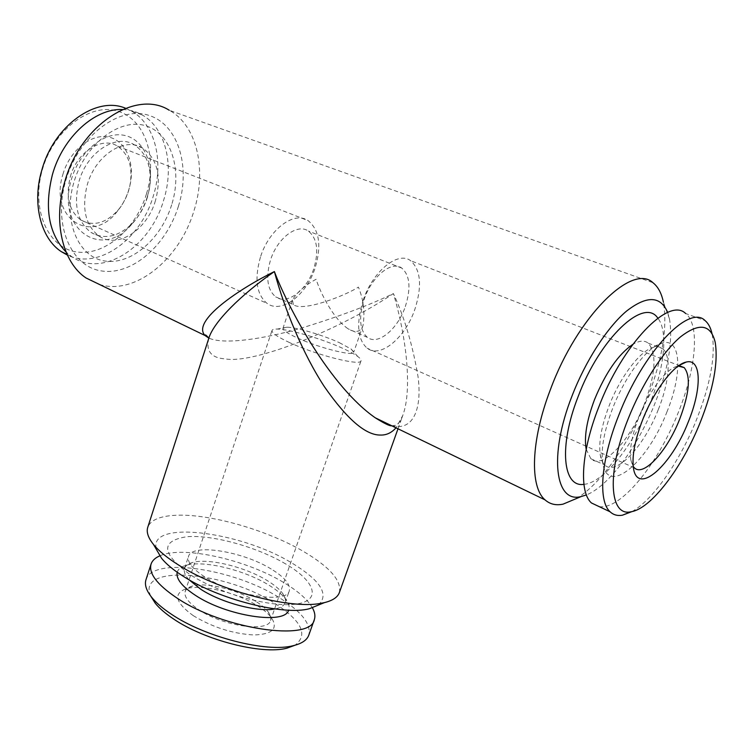 <?xml version="1.0" encoding="UTF-8"?>
<svg xmlns="http://www.w3.org/2000/svg" width="754" height="754" viewBox="0 0 754 754"><rect width="100%" height="100%" fill="white"/><g stroke="black" fill="none" stroke-linecap="round" stroke-linejoin="round"><path stroke-width="0.57" stroke-dasharray="3.77 2.83" d="M633.237 466.481L630.825 459.883C629.326 449.271 632.012 435.001 638.883 417.085C648.874 391.373 666.498 368.357 677.346 366.256L678.223 366.076M631.975 511.598C653.021 499.977 679.731 461.448 696.253 420.346C710.334 384.842 715.65 356.199 712.191 334.408L712.012 333.57M599.241 506.65C620.749 510.015 657.865 464.332 678.138 412.862C695.904 369.347 700.315 324.908 685.631 313.504L705.113 320.62M658.365 409.403C669.241 382.523 671.55 355.681 662.691 348.744C660.306 346.793 657.299 346.284 653.671 347.236C640.608 350.205 620.344 376.5 609.091 405.878C601.466 426.057 598.516 442.353 600.231 454.775C601.023 459.544 602.578 462.984 604.887 465.086C616.178 476.33 644.142 446.217 658.365 409.403M666.866 412.089C682.69 373.777 681.484 337.292 662.191 343.032C647.818 346.237 625.236 375.596 612.644 408.404C604.114 430.93 600.797 449.064 602.691 462.796C607.328 496.839 647.743 462.372 666.866 412.089M586.197 449.327L590.863 458.734C602.437 470.072 630.514 440.279 644.547 403.673C655.707 373.635 656.951 353.475 648.28 343.183C644.416 340.129 639.232 340.544 632.738 344.427M583.926 484.341C603.709 482.918 633.737 445.02 650.231 402.73C664.462 367.321 668.336 331.119 657.827 318.179M193.307 615.679C175.305 602.569 172.977 593.577 186.313 588.695C201.846 584.058 236.718 592.55 257.34 605.745C263.655 609.703 268.33 613.671 271.365 617.649C278.396 628.516 272.609 634.293 254.004 634.972C232.892 633.794 212.666 627.356 193.307 615.679M255.663 601.277C237.303 589.553 206.153 581.956 192.458 586.046C188.509 587.149 186.097 588.94 185.211 591.438C183.835 596.602 188.396 602.729 198.915 609.807C223.005 626.216 268.32 632.597 270.563 620.495C271.393 617.978 270.573 615.085 268.122 611.805C265.436 608.299 261.28 604.793 255.663 601.277M150.772 596.15C135.494 563.558 225.465 571.08 274.409 603.106C301.723 620.834 308.575 634.877 294.974 645.245M145.984 579.694C152.412 556.235 233.966 568.714 279.376 597.715C301.487 611.551 311.298 624.02 308.81 635.122M160.065 555.736C183.429 545.349 246.831 559.77 284.503 583.012C298.198 591.306 307.453 599.477 312.269 607.545M188.839 579.638C184.975 575.274 183.542 571.523 184.542 568.384C185.484 565.698 188.085 563.756 192.355 562.559C208.066 557.809 245.201 566.885 267.236 580.58C274.23 584.84 279.329 589.072 282.524 593.257C285.172 596.81 286.058 599.939 285.163 602.635C284.041 605.735 280.62 607.837 274.899 608.93M177.209 572.258C178.151 569.034 181.12 566.716 186.125 565.302C203.665 560.005 244.532 569.977 268.867 585.132C276.586 589.854 282.232 594.557 285.794 599.232C288.895 603.398 289.828 607.045 288.612 610.174M271.223 569.044C242.788 551.297 191.799 543.012 188.5 556.433C187.011 562.06 192.477 568.912 204.909 576.989C233.589 595.83 287.095 604.067 289.319 590.75C290.724 584.548 284.692 577.319 271.223 569.044M285.691 563.954C257.086 547.008 212.845 534.652 187.086 536.697C160.084 540.797 161.262 553.568 190.649 575.01C220.545 594.18 272.901 608.195 297.255 603.907C322.071 599.911 314.578 580.825 285.691 563.954M667.658 312.467L669.486 318.885C673.105 341.015 668.289 369.102 655.047 403.126C638.072 446.302 608.902 486.094 586.395 494.935M669.486 318.885L663.407 302.184C667.648 327.745 662.304 359.752 647.384 398.206C630.005 442.4 601.306 483.672 576.49 498.517M318.367 605.076C329.46 594.623 320.733 580.665 292.175 563.2C239.951 530.854 145.531 519.336 156.747 550.052M339.366 592.55C341.779 580.655 329.734 566.914 303.231 551.315C265.964 529.506 208.123 513.144 174.381 515.359C159.348 516.283 150.47 520.269 147.756 527.319M178.396 206.332C190.866 167.181 178.538 124.504 148.727 115.324C119.141 105.475 78.454 136.125 65.758 180.536C52.629 224.824 71.206 266.897 101.611 270.95C131.875 275.662 166.304 245.597 178.396 206.332M99.49 284.484C135.107 295.662 179.461 259.329 193.806 211.308C206.992 170.894 197.539 125.692 169.292 110.272L652.964 282.722M208.754 338.461L208.773 338.386C205.738 351.213 211.308 358.056 225.493 358.904C252.59 364.173 338.64 330.638 393.381 293.551C370.384 304.833 339.526 316.407 300.808 328.282C263.061 339.225 222.666 345.012 208.481 337.896M391.524 425.661C414.521 431.769 422.023 406.594 418.036 376.651C412.683 345.134 404.464 317.434 393.381 293.551C406.368 336.642 412.542 389.771 402.693 415.69L396.01 427.829M62.893 174.381C69.736 150.451 91.3 133.213 108.557 137.049C125.918 140.583 135.23 163.043 129.895 185.616L128.783 189.772C126.201 198.17 122.205 205.569 116.804 211.968C91.498 244.975 48.831 218.679 62.893 174.381M70.292 176.766C77.068 151.761 102.12 136.04 117.492 146.144C129.207 154.485 133.269 168.001 129.688 186.672L128.698 190.385C126.389 197.868 122.827 204.466 118.01 210.178C105.73 223.438 93.326 226.709 80.801 219.989C69.048 210.969 65.541 196.558 70.292 176.766M146.465 193.91C135.692 229.593 103.995 256.577 76.069 251.836C48.002 247.68 30.763 209.358 42.403 169.593C53.628 129.716 90.527 102.299 117.944 111.234C145.55 119.566 157.605 158.34 146.465 193.91M125.579 108.265L131.224 110.913C155.39 124.137 164.136 162.082 153.269 196.106C140.819 239.404 98.491 270.186 67.417 255.106M122.497 109.528C129.547 109.716 136.031 111.488 141.95 114.825C166.012 128.048 174.579 166.153 163.59 200.366C150.216 247.237 102.355 278.631 71.555 256.501L66.069 252.053M147.398 197.265C144.231 207.388 139.226 216.059 132.402 223.288C118.369 236.945 104.57 239.989 90.989 232.43C77.351 221.855 73.355 204.871 79 181.478C87.096 151.827 116.568 133.138 134.476 144.909C147.35 153.882 152.308 168.642 149.339 189.197L147.398 197.265M147.379 196.624C143.891 207.774 138.378 217.34 130.847 225.305C101.177 259.819 55.702 228.867 71.507 179.066C79.359 151.846 103.392 131.809 123.043 135.117C142.779 138.114 154.155 162.185 149.518 187.727L147.379 196.624M155.465 200.611C147.134 229.866 117.624 249.225 99.019 236.068C85.428 225.493 81.489 208.453 87.21 184.956C95.39 155.164 124.891 136.323 142.732 148.104C157.501 159.066 161.742 176.577 155.465 200.611M171.667 204.786C161.13 239.169 130.894 265.342 104.636 260.969C78.237 257.161 62.488 220.545 73.864 182.393C84.853 144.137 119.811 117.52 145.569 125.767C171.516 133.439 182.543 170.508 171.667 204.786M363.079 300.516C372.655 271.346 397.895 250.828 410.572 260.677C420.836 269.866 422.268 286.096 414.86 309.347C405.303 337.764 380.327 358.753 367.104 348.159C357.443 339.394 356.105 323.513 363.079 300.516M405.303 306.614C411.118 288.216 409.959 275.389 401.825 268.122C391.684 260.243 371.675 276.492 364.107 299.526C358.565 317.764 359.667 330.375 367.415 337.377C377.905 345.728 397.754 329.178 405.303 306.614M293.363 304.663L292.429 299.988C297.095 292.213 304.984 285.304 316.077 279.272C320.13 292.015 332.985 318.716 348.244 328.904C355.728 333.221 360.657 332.014 363.051 325.313C365.077 312.392 363.532 299.649 358.423 287.095C346.463 295.059 303.193 312.297 293.363 304.663L275.691 296.859C267.293 289.753 265.568 277.481 270.507 260.045C277.321 238.038 297.415 223.052 308.386 231.063C317.217 238.405 319.036 250.893 313.834 268.518C306.991 290.139 287.01 305.398 275.691 296.859M260.432 257.133C254.287 279.027 256.483 294.437 267.029 303.362C281.393 314.229 306.567 295.012 315.144 267.896C321.722 245.681 319.385 229.932 308.132 220.649C294.314 210.63 268.971 229.395 260.432 257.133M339.319 342.646L351.166 349.055L353.683 352.316C353.73 356.717 317.641 347.49 296.463 337.509C287.17 333.155 282.675 330.073 282.986 328.254L286.972 327.198C296.397 327.264 322.816 335.096 339.319 342.646M288.782 342.222C315.445 354.917 361.128 366.472 361.034 360.78C361.345 359.771 360.252 358.348 357.773 356.51C354.512 354.135 349.536 351.421 342.853 348.386C322.175 338.876 289.234 329.14 277.189 329.074C274.098 329.017 272.373 329.489 271.996 330.478C271.572 332.806 277.17 336.718 288.782 342.222M630.825 459.883L633.464 468.121M715.207 342.316L712.191 334.408M653.671 347.236L662.191 343.032M648.28 343.183L662.691 348.744M192.458 586.046L186.313 588.695M282.524 593.257L285.794 599.232M184.542 568.384L188.5 556.433M397.999 428.79L402.693 415.69C401.411 419.808 399.224 422.994 396.133 425.237L391.769 425.784M129.688 186.672L129.895 185.616M71.555 256.501L67.078 254.381M132.402 223.288L130.847 225.305M99.019 236.068L90.989 232.43M680.023 365.973L410.572 260.677M367.415 337.377L348.244 328.904M363.051 325.313L353.683 352.316M80.801 219.989L267.029 303.362M351.166 349.055L357.773 356.51M270.563 620.495L361.034 360.78M185.211 591.438L271.996 330.478M286.972 327.198L277.189 329.074M117.492 146.144L308.132 220.649M292.429 299.988L282.986 328.254M401.825 268.122L308.386 231.063M634.397 467.819L367.104 348.159M142.732 148.104L134.476 144.909M149.339 189.197L149.518 187.727M141.95 114.825L131.224 110.913M118.01 210.178L116.804 211.968M285.163 602.635L289.319 590.75M192.355 562.559L186.125 565.302M268.122 611.805L271.365 617.649M590.863 458.734L604.887 465.086M600.231 454.775L602.691 462.796M677.346 366.256L679.288 365.332"/><path stroke-width="1.13" d="M642.681 419.714C634.877 440.053 631.805 456.189 633.464 468.121C637.337 496.104 671.38 465.68 688.204 422.117C701.965 389.017 701.767 357.858 686.149 362.09C674.038 364.371 654.057 390.506 642.681 419.714M678.223 366.076L684.189 367.603C690.956 376.189 689.41 393.456 679.58 419.394C667.167 451.128 643.511 477.207 634.397 467.819L633.237 466.481M700.098 422.749C713.35 389.384 718.383 362.57 715.207 342.316C710.796 324.258 699.25 322.429 680.56 336.821C662.719 351.873 641.663 384.634 628.139 418.941C606.291 473.323 609.543 516.914 631.004 511.777C650.947 508.922 682.059 467.838 700.098 422.749M712.012 333.57C710.654 327.67 708.355 323.362 705.113 320.62C689.043 303.683 642.804 352.165 618.506 415.925C600.684 460.769 598.007 501.297 610.118 511.806C613.407 514.897 617.488 516.038 622.352 515.227L631.975 511.598M685.631 313.504C668.93 296.445 622.455 344.21 598.61 407.443C581.098 451.919 578.959 492.315 591.494 502.984L599.241 506.65M632.738 344.427C618.337 354.323 605.585 372.749 594.482 399.695C586.753 420.374 583.992 436.915 586.197 449.327M657.827 318.179C644.236 296.746 599.854 338.16 578.045 396.83C558.46 446.641 562.927 487.791 583.926 484.341M294.974 645.245L287.01 648.157C262.279 654.962 204.513 640.297 173.26 618.78C165.437 613.549 159.452 608.393 155.305 603.313L150.772 596.15M312.269 607.545C314.842 612.059 315.521 616.093 314.305 619.675L308.81 635.122C307.029 640.061 301.883 643.567 293.372 645.65C267.01 652.917 204.654 637.064 171.054 613.992C162.638 608.384 156.219 602.87 151.799 597.451C146.323 590.608 144.391 584.689 145.984 579.694L151.064 564.105C152.28 560.524 155.286 557.734 160.065 555.736M314.305 619.675C310.912 642.05 222.713 629.298 176.455 597.686C156.983 584.501 148.519 573.304 151.064 564.105M274.899 608.93C258.283 612.484 221.412 602.804 200.79 589.279L188.839 579.638M288.612 610.174C285.201 625.038 226.379 616.169 195.145 595.151C181.818 586.292 175.842 578.657 177.209 572.258M586.395 494.935L581.221 496.528C555.406 503.738 548.403 456.208 571.89 396.321C585.434 361.043 607.14 327.424 626.527 311.1C646.875 295.332 660.589 295.785 667.658 312.467M576.49 498.517L563.068 504.143C555.952 505.642 549.958 504.228 545.067 499.883C529.685 487.112 530.731 440.656 550.411 389.582C577.215 316.642 632.144 262.675 652.964 282.722C658.035 286.69 661.522 293.183 663.407 302.184M156.747 550.052L161.592 558.328C166.182 564.001 173.222 569.864 182.704 575.924C218.226 599.298 283.985 615.961 309.489 608.676L318.367 605.076M208.754 338.461C209.98 339.319 204.739 333.061 204.965 335.473C191.375 320.959 239.423 288.791 274.381 271.563C241.252 294.578 213.627 321.807 208.773 338.386L147.756 527.319C146.229 532.06 148.133 537.762 153.467 544.435C158.698 550.854 166.794 557.536 177.746 564.492C217.077 590.128 289.677 609.552 320.62 603.379L324.399 602.625C332.693 600.599 337.679 597.234 339.366 592.55L397.999 428.79M169.292 110.272C136.182 89.029 80.235 124.768 64.721 181.921C52.676 221.864 62.799 262.533 85.984 277.943L99.49 284.484M208.481 337.896L204.975 335.473L85.984 277.943M396.01 427.829C391.543 432.834 386.359 435.247 380.478 435.058C365.718 435.303 347.029 419.186 324.399 386.708C302.976 354.041 284.305 308.706 274.381 271.563C288.499 308.801 330.28 386.557 375.285 417.81L391.524 425.661M67.417 255.106L61.3 251.648C40.914 238.396 31.809 203.74 41.819 170.131C53.798 125.616 96.427 95.607 125.579 108.265M66.069 252.053C48.708 233.825 44.156 208.019 52.412 174.645C62.78 137.19 94.985 108.076 122.497 109.528M287.01 648.157L293.372 645.65M581.221 496.528L563.068 504.143M161.592 558.328L153.467 544.435M67.078 254.381L61.3 251.648M684.189 367.603L680.023 365.973M391.769 425.784C389.846 426.161 384.351 423.512 375.285 417.81L545.067 499.883M309.489 608.676L324.399 602.625M155.305 603.313L151.799 597.451M591.494 502.984L610.118 511.806M631.004 511.777L622.352 515.227M679.288 365.332L686.149 362.09"/></g></svg>
